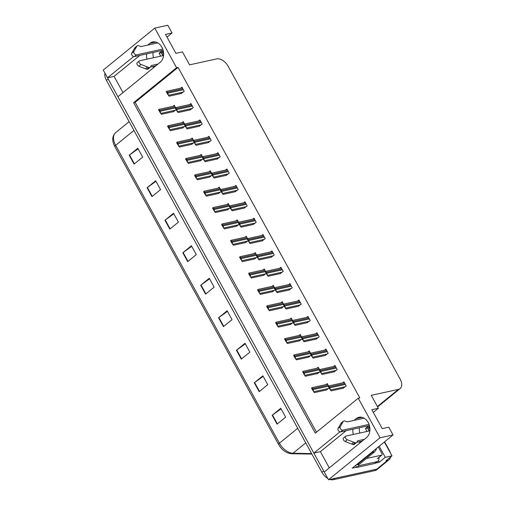 <?xml version="1.0" encoding="UTF-8"?>
<svg xmlns="http://www.w3.org/2000/svg" width="505" height="505" viewBox="0 0 505 505"><rect width="100%" height="100%" fill="white"/><g stroke="black" fill="none" stroke-linecap="round" stroke-linejoin="round"><path stroke-width="0.76" d="M153.488 57.747A11.091 8.478 77.6 0 1 153.059 52.495M147.024 59.167A11.091 8.478 77.6 0 1 146.595 53.915M359.806 433.031A11.091 8.478 77.6 0 1 359.371 427.779M352.907 429.199A11.091 8.478 -102.4 0 0 353.336 434.452M390.687 456.911A10.403 6.262 -129.2 0 1 389.191 459.613L378.46 468.356A10.403 6.262 -129.2 0 1 376.768 469.158L328.49 479.75L324.235 472.011L366.529 437.564A11.091 8.478 -102.4 0 0 369.035 424.339A11.091 8.478 -102.4 0 0 358.954 417.269A11.091 8.478 -102.4 0 0 356.132 418.651L353.986 420.4M378.428 460.655L379.287 462.22L375.726 462.997M356.606 467.194L352.244 468.154L393.035 434.931L388.781 427.186L382.222 428.625L371.825 409.713L378.378 408.274L371.263 395.333L398.439 389.374A10.403 6.262 50.8 0 0 400.13 388.572A10.403 6.262 50.8 0 0 400.118 379.066L228.178 66.313A10.403 6.262 50.8 0 0 216.752 58.883L189.577 64.848L182.463 51.901L175.91 53.341L165.514 34.428L172.066 32.989L167.811 25.25L154.789 28.103L103.266 70.069L107.527 77.814L133.629 56.554M162.383 51.838L163.633 54.111M379.186 446.205L385.296 457.322L379.287 462.22M368.694 427.123L369.944 429.395M385.296 457.322L391.981 455.857L384.362 441.995M389.191 459.613A10.403 6.262 -129.2 0 1 387.499 460.415L385.972 460.749L391.981 455.857M384.608 441.793L389.178 450.113A10.403 6.262 -129.2 0 1 390.359 452.903M154.789 28.103L176.561 67.702L133.623 102.673L315.309 433.157L358.247 398.192L380.012 437.784L393.035 434.931M380.012 437.784L328.49 479.75M339.941 431.838L313.839 453.099L117.924 96.726L160.211 62.279A11.091 8.478 -102.4 0 0 162.724 49.054A11.091 8.478 -102.4 0 0 152.636 41.984A11.091 8.478 -102.4 0 0 149.815 43.367L147.668 45.115M122.993 92.592L114.079 76.375L107.527 77.814M346.146 430.683L320.391 451.659L329.31 467.876M320.391 451.659L313.839 453.099M166.997 37.124L172.066 32.989M373.309 412.408L378.378 408.274M358.247 398.192L359.775 397.852L178.088 67.367L176.561 67.702M178.088 67.367L135.157 102.338L316.496 432.198M135.157 102.338L133.623 102.673M262.089 240.885L265.207 238.638L262.935 234.503L261.672 235.532M253.087 224.51L256.205 222.269L253.933 218.135L252.67 219.157M244.085 208.142L247.204 205.901L244.931 201.76L243.675 202.789M235.09 191.774L238.208 189.526L235.93 185.392L234.673 186.414M217.087 159.031L220.205 156.79L217.933 152.649L216.677 153.678M226.089 175.399L229.207 173.158L226.934 169.023L225.672 170.046M190.088 109.92L193.207 107.679L190.934 103.538L189.672 104.567M199.09 126.288L202.208 124.047L199.936 119.912L198.673 120.935M208.092 142.662L211.21 140.415L208.931 136.281L207.675 137.303M271.09 257.253L274.209 255.012L271.93 250.871L270.674 251.9M280.086 273.628L283.204 271.381L280.932 267.246L279.675 268.269M289.087 289.996L292.206 287.755L289.933 283.614L288.671 284.643M298.089 306.365L301.207 304.124L298.928 299.989L297.672 301.012M307.084 322.739L310.203 320.492L307.93 316.357L306.674 317.38M316.086 339.108L319.204 336.867L316.932 332.726L315.669 333.755M325.087 355.476L328.206 353.235L325.933 349.1L324.671 350.123M334.089 371.85L337.207 369.603L334.929 365.469L333.672 366.497M343.084 388.219L346.203 385.978L343.93 381.837L342.674 382.866M181.087 93.545L184.205 91.304L181.933 87.169L180.676 88.192M202.581 156.84L201.236 154.397L199.98 155.42M200.397 160.779L203.13 158.848M193.585 140.472L192.241 138.023L190.978 139.052M191.395 144.405L194.128 142.479M184.584 124.104L183.239 121.654L181.983 122.683M182.393 128.036L185.127 126.105M211.582 173.215L210.238 170.766L208.982 171.795M209.392 177.148L212.125 175.216M220.584 189.583L219.239 187.14L217.977 188.163M218.394 193.516L221.127 191.591M229.586 205.952L228.241 203.509L226.979 204.531M227.395 209.891L230.129 207.959M238.581 222.326L237.236 219.877L235.98 220.906M236.397 226.259L239.124 224.334M247.583 238.695L246.238 236.252L244.982 237.274M245.392 242.627L248.125 240.702M256.584 255.069L255.24 252.62L253.977 253.649M254.394 259.002L257.127 257.07M265.579 271.438L264.235 268.988L262.979 270.017M263.395 275.37L266.129 273.445M274.581 287.806L273.237 285.363L271.98 286.385M272.397 291.745L275.124 289.813M283.583 304.18L282.238 301.731L280.976 302.76M281.392 308.113L284.126 306.182M292.584 320.549L291.24 318.106L289.977 319.128M290.394 324.481L293.127 322.556M301.58 336.917L300.235 334.474L298.979 335.497M299.396 340.856L302.123 338.924M310.581 353.292L309.237 350.842L307.981 351.871M308.391 357.224L311.124 355.299M319.583 369.66L318.238 367.217L316.976 368.24M317.392 373.593L320.126 371.667M328.578 386.028L327.234 383.585L325.977 384.614M326.394 389.967L329.127 388.036M175.582 107.729L174.238 105.286L172.981 106.309M173.398 111.662L176.125 109.736M358.657 441.843A11.091 8.478 -102.4 0 0 360.355 442.588M154.044 67.304A11.091 8.478 77.6 0 1 152.346 66.559M139.834 55.398L114.079 76.375M324.273 471.973A10.403 6.262 -129.2 0 1 323.617 470.887L108.146 78.938A10.403 6.262 -129.2 0 1 107.578 77.802M333.325 479.712L375.051 470.559A10.403 6.262 -129.2 0 0 376.743 469.757L378.46 468.356A10.403 6.262 -129.2 0 1 376.768 469.158L335.049 478.311L333.325 479.712A10.403 6.262 -129.2 0 1 329.929 479.434M278.539 444.375L114.805 146.545A3.466 0.808 -28.8 0 1 114.793 146.526A3.466 0.808 -28.8 0 1 115.645 145.333L279.404 443.201A3.466 0.808 151.2 0 0 278.545 444.394A3.466 0.808 151.2 0 0 278.558 444.406A12.48 7.512 -129.2 0 0 290.817 453.458M327.777 478.443A10.403 6.262 -129.2 0 1 321.9 472.282L106.422 80.333A10.403 6.262 -129.2 0 1 104.989 73.2M164.952 220.262L173.537 213.268L178.41 222.131L169.825 229.125L164.952 220.262A2.771 0.644 151.2 0 1 165.274 220.01L170.141 228.866M147.081 187.759L155.666 180.765L160.54 189.627L151.954 196.622L147.081 187.759A2.771 0.644 151.2 0 1 147.41 187.507L152.276 196.363M129.211 155.25L137.802 148.255L142.675 157.124L134.084 164.119L129.211 155.25A2.771 0.644 151.2 0 1 129.539 155.003L134.406 163.854M218.558 317.778L227.149 310.783L232.022 319.646L223.437 326.64L218.558 317.778A2.771 0.644 151.2 0 1 218.886 317.525L223.753 326.381M236.428 350.281L245.02 343.286L249.893 352.149L241.302 359.143L236.428 350.281A2.771 0.644 151.2 0 1 236.757 350.034L241.624 358.885M254.299 382.784L262.884 375.789L267.764 384.659L259.172 391.653L254.299 382.784A2.771 0.644 151.2 0 1 254.627 382.537L259.494 391.394M272.17 415.293L280.755 408.299L285.628 417.162L277.043 424.156L272.17 415.293A2.771 0.644 151.2 0 1 272.492 415.041L277.365 423.897M182.823 252.765L191.408 245.771L196.281 254.64L187.696 261.634L182.823 252.765A2.771 0.644 151.2 0 1 183.145 252.519L188.011 261.369M200.693 285.268L209.278 278.274L214.152 287.143L205.567 294.137L200.693 285.268A2.771 0.644 151.2 0 1 201.015 285.022L205.882 293.878M209.581 278.823L201.015 285.022M191.711 246.32L183.145 252.519M281.058 408.842L272.492 415.041M263.187 376.339L254.627 382.537M245.316 343.836L236.757 350.034M227.446 311.326L218.886 317.525M138.099 148.805L129.539 155.003M155.969 181.308L147.41 187.507M173.84 213.811L165.274 220.01M173.897 111.554L161.392 114.3L158.728 110.191L158.595 109.711L159.163 109.837L158.81 109.541M160.71 113.556L160.338 111.971A1.736 1.326 -102.4 0 0 160.091 111.27L159.605 110.38A1.736 1.326 -102.4 0 0 159.163 109.837L158.728 110.191M159.902 112.331L160.338 111.971M181.585 93.438L169.08 96.184L166.416 92.074L166.29 91.594L166.852 91.721L166.505 91.424M168.405 95.439L168.026 93.854A1.736 1.326 -102.4 0 0 167.786 93.154L167.3 92.263A1.736 1.326 -102.4 0 0 166.852 91.721L166.416 92.074M167.591 94.214L168.026 93.854M182.892 127.929L170.387 130.669L167.723 126.566L167.597 126.086L168.159 126.206L167.811 125.909M169.705 129.924L169.333 128.346A1.736 1.326 -102.4 0 0 169.093 127.639L168.607 126.749A1.736 1.326 -102.4 0 0 168.159 126.206L167.723 126.566M168.897 128.699L169.333 128.346M191.894 144.297L179.389 147.043L176.725 142.934L176.813 142.277L177.16 142.58L176.813 142.277M178.707 146.292L178.334 144.714A1.736 1.326 -102.4 0 0 178.095 144.007L177.602 143.123A1.736 1.326 -102.4 0 0 177.16 142.58L176.725 142.934M177.899 145.068L178.334 144.714M200.895 160.666L188.39 163.412L185.726 159.302L185.594 158.822L186.162 158.949L185.808 158.652M187.709 162.667L187.336 161.089A1.736 1.326 -102.4 0 0 187.09 160.382L186.604 159.492A1.736 1.326 -102.4 0 0 186.162 158.949L185.726 159.302M186.9 161.442L187.336 161.089M190.587 109.812L178.082 112.552L175.418 108.449L175.506 107.792L175.854 108.095L175.506 107.792M177.4 111.807L177.028 110.229A1.736 1.326 -102.4 0 0 176.788 109.522L176.295 108.632A1.736 1.326 -102.4 0 0 175.854 108.095L175.418 108.449M176.592 110.582L177.028 110.229M199.589 126.181L187.084 128.927L184.42 124.817L184.502 124.161L184.855 124.464L184.502 124.161M186.402 128.182L186.029 126.597A1.736 1.326 -102.4 0 0 185.783 125.89L185.297 125.006A1.736 1.326 -102.4 0 0 184.855 124.464L184.42 124.817M185.594 126.951L186.029 126.597M208.584 142.549L196.085 145.295L193.421 141.185L193.289 140.706L193.857 140.832L193.503 140.535M195.403 144.55L195.025 142.972A1.736 1.326 -102.4 0 0 194.785 142.265L194.299 141.375A1.736 1.326 -102.4 0 0 193.857 140.832L193.421 141.185M194.595 143.325L195.025 142.972M217.586 158.923L205.081 161.663L202.417 157.56L202.505 156.904L202.852 157.206L202.505 156.904M204.399 160.918L204.026 159.34A1.736 1.326 -102.4 0 0 203.786 158.633L203.3 157.749A1.736 1.326 -102.4 0 0 202.852 157.206L202.417 157.56M203.591 159.694L204.026 159.34M369.862 430.822L346.039 436.049A2.216 1.332 -129.2 0 0 345.679 436.219A2.216 1.332 -129.2 0 0 345.572 438.024A2.216 1.332 -129.2 0 0 347.276 439.722L355.091 442.765L352.938 444.514L351.644 444.034L345.13 441.471L347.276 439.722M367.028 431.447L365.412 428.499L368.846 425.702L340.641 431.889L342.788 430.14A2.216 1.332 -129.2 0 1 340.673 429.035A2.216 1.332 -129.2 0 1 340.155 426.776L343.299 421.328A3.466 2.089 -129.2 0 1 343.432 421.202A3.466 2.089 -129.2 0 1 345.363 421.113L347.225 421.883L364.111 418.178M369.212 430.967L367.596 428.019L365.412 428.499M375.783 462.952A6.931 4.173 -129.2 0 1 375.764 462.971A6.931 4.173 -129.2 0 1 374.634 463.502L356.719 467.434A6.931 4.173 50.8 0 0 356.587 467.163A6.931 4.173 -129.2 0 0 355.514 465.49M378.864 457.473A6.931 4.173 -129.2 0 1 377.91 461.223A6.931 4.173 -129.2 0 1 376.78 461.753L358.872 465.686L356.719 467.434M358.228 464.549A6.931 4.173 -129.2 0 1 358.872 465.686M356.852 464.398A6.931 5.296 77.6 0 1 357.085 464.802L359.27 464.322L374.508 451.906A6.931 5.296 -102.4 0 0 376.484 448.408M357.085 464.802L372.324 452.385A6.931 5.296 -102.4 0 0 373.668 450.7M367.596 428.019L369.628 426.365M342.788 430.14L369.048 424.377M341.437 422.843A3.466 2.089 -129.2 0 0 341.285 422.95A3.466 2.089 -129.2 0 0 341.153 423.076L338.009 428.524A2.216 1.332 50.8 0 0 338.527 430.784A2.216 1.332 50.8 0 0 340.641 431.889M341.153 423.076L343.299 421.328M340.61 423.96L342.756 422.212M352.938 444.514A3.466 2.089 -129.2 0 0 354.441 444.28L356.587 442.531A3.466 2.089 -129.2 0 0 356.915 442.127L357.622 440.796L364.383 439.312M362.237 441.061L356.846 442.241M345.679 436.219L343.533 437.968A2.216 1.332 50.8 0 0 343.425 439.773A2.216 1.332 50.8 0 0 345.13 441.471M356.587 442.531A3.466 2.089 -129.2 0 1 355.091 442.765M353.79 442.285L351.644 444.034M163.551 55.537L139.727 60.764A2.216 1.332 -129.2 0 0 139.361 60.935A2.216 1.332 -129.2 0 0 139.26 62.74A2.216 1.332 -129.2 0 0 140.964 64.438L148.773 67.481L146.627 69.229L145.333 68.749L138.818 66.187L140.964 64.438M160.716 56.162L159.094 53.214L162.528 50.418L134.33 56.604L136.476 54.856A2.216 1.332 -129.2 0 1 134.362 53.751A2.216 1.332 -129.2 0 1 133.844 51.491L136.988 46.043A3.466 2.089 -129.2 0 1 137.12 45.917A3.466 2.089 -129.2 0 1 139.052 45.829L140.908 46.599L157.8 42.893M162.9 55.683L161.278 52.735L159.094 53.214M161.278 52.735L163.311 51.081M136.476 54.856L162.736 49.092M135.119 47.565A3.466 2.089 -129.2 0 0 134.974 47.666A3.466 2.089 -129.2 0 0 134.841 47.792L131.698 53.24A2.216 1.332 50.8 0 0 132.215 55.499A2.216 1.332 50.8 0 0 134.33 56.604M134.841 47.792L136.988 46.043M134.298 48.676L136.445 46.927M146.627 69.229A3.466 2.089 -129.2 0 0 148.123 69.002L150.269 67.253A3.466 2.089 -129.2 0 0 150.604 66.843L151.304 65.511L158.065 64.028M155.919 65.776L150.534 66.957M139.361 60.935L137.215 62.683A2.216 1.332 50.8 0 0 137.114 64.489A2.216 1.332 50.8 0 0 138.818 66.187M150.269 67.253A3.466 2.089 -129.2 0 1 148.773 67.481M147.479 67.001L145.333 68.749M378.283 446.944L381.856 453.452A1.736 1.042 -129.2 0 1 381.862 455.037A1.736 1.042 -129.2 0 1 381.578 455.169L366.422 458.496M367.791 427.861L369.464 430.91M161.474 52.577L163.153 55.626M209.891 177.04L197.392 179.78L194.722 175.677L194.81 175.02L195.157 175.323L194.81 175.02M196.71 179.035L196.331 177.457A1.736 1.326 -102.4 0 0 196.091 176.75L195.605 175.866A1.736 1.326 -102.4 0 0 195.157 175.323L194.722 175.677M195.896 177.81L196.331 177.457M218.892 193.409L206.387 196.155L203.723 192.045L203.812 191.389L204.159 191.692L203.812 191.389M205.705 195.41L205.333 193.825A1.736 1.326 -102.4 0 0 205.093 193.118L204.601 192.235A1.736 1.326 -102.4 0 0 204.159 191.692L203.723 192.045M204.897 194.179L205.333 193.825M227.894 209.777L215.389 212.523L212.725 208.42L212.599 207.934L213.16 208.06L212.807 207.763M214.707 211.778L214.335 210.2A1.736 1.326 -102.4 0 0 214.088 209.493L213.602 208.603A1.736 1.326 -102.4 0 0 213.16 208.06L212.725 208.42M213.899 210.553L214.335 210.2M226.587 175.292L214.082 178.038L211.418 173.928L211.507 173.272L211.854 173.575L211.507 173.272M213.4 177.293L213.028 175.708A1.736 1.326 -102.4 0 0 212.782 175.001L212.296 174.118A1.736 1.326 -102.4 0 0 211.854 173.575L211.418 173.928M212.592 176.062L213.028 175.708M235.589 191.66L223.084 194.406L220.42 190.303L220.287 189.817L220.855 189.943L220.502 189.646M222.402 193.661L222.03 192.083A1.736 1.326 -102.4 0 0 221.783 191.376L221.297 190.486A1.736 1.326 -102.4 0 0 220.855 189.943L220.42 190.303M221.594 192.437L222.03 192.083M244.584 208.035L232.085 210.774L229.415 206.671L229.504 206.015L229.851 206.318L229.504 206.015M231.404 210.03L231.025 208.451A1.736 1.326 -102.4 0 0 230.785 207.744L230.299 206.861A1.736 1.326 -102.4 0 0 229.851 206.318L229.415 206.671M230.589 208.805L231.025 208.451M236.895 226.152L224.39 228.891L221.727 224.788L221.809 224.132L222.162 224.435L221.809 224.132M223.709 228.146L223.336 226.568A1.736 1.326 -102.4 0 0 223.09 225.861L222.604 224.977A1.736 1.326 -102.4 0 0 222.162 224.435L221.727 224.788M222.901 226.922L223.336 226.568M245.891 242.52L233.386 245.266L230.722 241.156L230.596 240.677L231.157 240.803L230.81 240.506M232.71 244.521L232.332 242.937A1.736 1.326 -102.4 0 0 232.092 242.23L231.606 241.346A1.736 1.326 -102.4 0 0 231.157 240.803L230.722 241.156M231.896 243.296L232.332 242.937M254.892 258.888L242.387 261.634L239.723 257.531L239.597 257.051L240.159 257.171L239.812 256.875M241.706 260.889L241.333 259.311A1.736 1.326 -102.4 0 0 241.093 258.604L240.601 257.714A1.736 1.326 -102.4 0 0 240.159 257.171L239.723 257.531M240.898 259.665L241.333 259.311M263.894 275.263L251.389 278.002L248.725 273.899L248.807 273.243L249.161 273.546L248.807 273.243M250.707 277.258L250.335 275.68A1.736 1.326 -102.4 0 0 250.089 274.973L249.603 274.089A1.736 1.326 -102.4 0 0 249.161 273.546L248.725 273.899M249.899 276.033L250.335 275.68M272.889 291.631L260.391 294.377L257.72 290.268L257.594 289.788L258.156 289.914L257.809 289.618M259.709 293.632L259.33 292.048A1.736 1.326 -102.4 0 0 259.09 291.347L258.604 290.457A1.736 1.326 -102.4 0 0 258.156 289.914L257.72 290.268M258.895 292.408L259.33 292.048M253.586 224.403L241.081 227.149L238.417 223.04L238.291 222.56L238.852 222.686L238.505 222.389M240.399 226.404L240.026 224.82A1.736 1.326 -102.4 0 0 239.787 224.113L239.294 223.229A1.736 1.326 -102.4 0 0 238.852 222.686L238.417 223.04M239.591 225.18L240.026 224.82M262.587 240.778L250.082 243.517L247.418 239.414L247.286 238.934L247.854 239.054L247.5 238.758M249.401 242.772L249.028 241.194A1.736 1.326 -102.4 0 0 248.782 240.487L248.296 239.597A1.736 1.326 -102.4 0 0 247.854 239.054L247.418 239.414M248.593 241.548L249.028 241.194M271.589 257.146L259.084 259.886L256.42 255.782L256.502 255.126L256.856 255.429L256.502 255.126M258.402 259.141L258.03 257.563A1.736 1.326 -102.4 0 0 257.784 256.856L257.298 255.972A1.736 1.326 -102.4 0 0 256.856 255.429L256.42 255.782M257.594 257.916L258.03 257.563M280.584 273.514L268.079 276.26L265.415 272.151L265.289 271.671L265.851 271.797L265.504 271.501M267.397 275.515L267.025 273.937A1.736 1.326 -102.4 0 0 266.785 273.23L266.299 272.34A1.736 1.326 -102.4 0 0 265.851 271.797L265.415 272.151M266.589 274.291L267.025 273.937M289.586 289.889L277.081 292.629L274.417 288.525L274.505 287.869L274.853 288.172L274.505 287.869M276.399 291.884L276.027 290.306A1.736 1.326 -102.4 0 0 275.78 289.599L275.294 288.715A1.736 1.326 -102.4 0 0 274.853 288.172L274.417 288.525M275.591 290.659L276.027 290.306M281.891 308.006L269.386 310.745L266.722 306.642L266.81 305.986L267.158 306.289L266.81 305.986M268.704 310.001L268.332 308.422A1.736 1.326 -102.4 0 0 268.092 307.715L267.599 306.832A1.736 1.326 -102.4 0 0 267.158 306.289L266.722 306.642M267.896 308.776L268.332 308.422M290.893 324.374L278.388 327.12L275.724 323.011L275.806 322.354L276.159 322.657L275.806 322.354M277.706 326.375L277.333 324.791A1.736 1.326 -102.4 0 0 277.087 324.084L276.601 323.2A1.736 1.326 -102.4 0 0 276.159 322.657L275.724 323.011M276.898 325.144L277.333 324.791M299.894 340.742L287.389 343.488L284.725 339.379L284.593 338.899L285.161 339.025L284.807 338.729M286.707 342.743L286.335 341.165A1.736 1.326 -102.4 0 0 286.089 340.458L285.603 339.568A1.736 1.326 -102.4 0 0 285.161 339.025L284.725 339.379M285.899 341.519L286.335 341.165M308.89 357.117L296.385 359.857L293.721 355.754L293.809 355.097L294.156 355.4L293.809 355.097M295.709 359.112L295.33 357.534A1.736 1.326 -102.4 0 0 295.09 356.827L294.604 355.943A1.736 1.326 -102.4 0 0 294.156 355.4L293.721 355.754M294.895 357.887L295.33 357.534M317.891 373.485L305.386 376.231L302.722 372.122L302.811 371.465L303.158 371.768L302.811 371.465M304.704 375.486L304.332 373.902A1.736 1.326 -102.4 0 0 304.092 373.195L303.6 372.311A1.736 1.326 -102.4 0 0 303.158 371.768L302.722 372.122M303.896 374.262L304.332 373.902M326.893 389.854L314.388 392.6L311.724 388.497L311.591 388.01L312.159 388.137L311.806 387.84M313.706 391.855L313.334 390.277A1.736 1.326 -102.4 0 0 313.087 389.57L312.601 388.68A1.736 1.326 -102.4 0 0 312.159 388.137L311.724 388.497M312.898 390.63L313.334 390.277M298.588 306.257L286.082 309.003L283.419 304.894L283.501 304.237L283.854 304.54L283.501 304.237M285.401 308.258L285.028 306.674A1.736 1.326 -102.4 0 0 284.782 305.967L284.296 305.083A1.736 1.326 -102.4 0 0 283.854 304.54L283.419 304.894M284.593 307.027L285.028 306.674M307.583 322.626L295.084 325.372L292.414 321.268L292.288 320.782L292.849 320.909L292.502 320.612M294.402 324.627L294.024 323.048A1.736 1.326 -102.4 0 0 293.784 322.341L293.298 321.451A1.736 1.326 -102.4 0 0 292.849 320.909L292.414 321.268M293.588 323.402L294.024 323.048M316.584 339L304.079 341.74L301.416 337.637L301.504 336.98L301.851 337.283L301.504 336.98M303.398 340.995L303.025 339.417A1.736 1.326 -102.4 0 0 302.785 338.71L302.293 337.826A1.736 1.326 -102.4 0 0 301.851 337.283L301.416 337.637M302.59 339.77L303.025 339.417M325.586 355.368L313.081 358.114L310.417 354.005L310.499 353.349L310.853 353.651L310.499 353.349M312.399 357.37L312.027 355.785A1.736 1.326 -102.4 0 0 311.781 355.078L311.295 354.194A1.736 1.326 -102.4 0 0 310.853 353.651L310.417 354.005M311.591 356.145L312.027 355.785M334.588 371.737L322.083 374.483L319.419 370.38L319.286 369.9L319.854 370.02L319.501 369.723M321.401 373.738L321.029 372.16A1.736 1.326 -102.4 0 0 320.782 371.453L320.296 370.563A1.736 1.326 -102.4 0 0 319.854 370.02L319.419 370.38M320.593 372.513L321.029 372.16M343.583 388.111L331.078 390.851L328.414 386.748L328.502 386.091L328.85 386.394L328.502 386.091M330.403 390.106L330.024 388.528A1.736 1.326 -102.4 0 0 329.784 387.821L329.298 386.937A1.736 1.326 -102.4 0 0 328.85 386.394L328.414 386.748M329.588 388.882L330.024 388.528M362.091 417.345L356.132 418.651M387.499 460.415L375.051 470.559M398.439 389.374L377.405 406.5M155.78 42.06L149.815 43.367M297.71 428.284L279.404 443.201A13.869 8.345 50.8 0 0 293.02 453.256A3.466 2.468 91 0 1 291.738 453.73C286.354 453.225 281.954 450.113 278.545 444.394L114.793 146.526C111.832 140.744 112.11 136.123 115.626 132.663A13.869 8.345 50.8 0 0 115.645 145.333L133.958 130.423M305.746 442.891L293.02 453.256L311.617 453.572M321.9 472.282L323.617 470.887M106.422 80.333L108.146 78.938M175.166 106.965L159.605 110.38M175.349 107.918L160.091 111.27M175.614 110.159L160.925 113.379M182.861 88.848L167.3 92.263M183.347 89.738L167.786 93.154M183.302 92.043L168.619 95.262M184.167 123.34L168.607 126.749M184.344 124.293L169.093 127.639M184.609 126.528L169.92 129.747M193.162 139.708L177.602 143.123M193.346 140.661L178.095 144.007M193.611 142.896L178.921 146.122M202.164 156.077L186.604 159.492M202.347 157.03L187.09 160.382M202.612 159.271L187.923 162.49M191.856 105.223L176.295 108.632M192.348 106.107L176.788 109.522M192.304 108.411L177.615 111.63M200.857 121.591L185.297 125.006M201.343 122.475L185.783 125.89M201.306 124.779L186.616 128.005M209.859 137.96L194.299 141.375M210.345 138.85L194.785 142.265M210.307 141.154L195.618 144.373M218.854 154.334L203.3 157.749M219.347 155.218L203.786 158.633M219.303 157.522L204.613 160.748M376.78 461.753L374.634 463.502M372.324 452.385L374.508 451.906M338.009 428.524L340.155 426.776M131.698 53.24L133.844 51.491M381.578 455.169L377.285 458.666M211.166 172.451L195.605 175.866M211.349 173.404L196.091 176.75M211.608 175.639L196.925 178.865M220.161 188.82L204.601 192.235M220.344 189.773L205.093 193.118M220.609 192.007L205.92 195.233M229.163 205.188L213.602 208.603M229.346 206.141L214.088 209.493M229.611 208.382L214.922 211.601M227.856 170.703L212.296 174.118M228.342 171.593L212.782 175.001M228.304 173.89L213.615 177.116M236.858 187.071L221.297 190.486M237.344 187.961L221.783 191.376M237.306 190.265L222.617 193.484M245.859 203.446L230.299 206.861M246.345 204.329L230.785 207.744M246.301 206.633L231.618 209.859M238.164 221.562L222.604 224.977M238.347 222.516L223.09 225.861M238.612 224.75L223.923 227.976M247.166 237.931L231.606 241.346M247.343 238.884L232.092 242.23M247.608 241.125L232.919 244.344M256.161 254.305L240.601 257.714M256.344 255.259L241.093 258.604M256.609 257.493L241.92 260.713M265.163 270.674L249.603 274.089M265.346 271.627L250.089 274.973M265.611 273.861L250.922 277.087M274.164 287.042L258.604 290.457M274.348 287.995L259.09 291.347M274.606 290.236L259.923 293.455M254.855 219.814L239.294 223.229M255.347 220.704L239.787 224.113M255.303 223.008L240.614 226.227M263.856 236.189L248.296 239.597M264.342 237.072L248.782 240.487M264.304 239.376L249.615 242.596M272.858 252.557L257.298 255.972M273.344 253.441L257.784 256.856M273.306 255.745L258.617 258.97M281.853 268.925L266.299 272.34M282.345 269.815L266.785 273.23M282.301 272.119L267.612 275.339M290.855 285.3L275.294 288.715M291.341 286.183L275.78 289.599M291.303 288.488L276.614 291.713M283.16 303.417L267.599 306.832M283.343 304.37L268.092 307.715M283.608 306.604L268.919 309.83M292.161 319.785L276.601 323.2M292.344 320.738L277.087 324.084M292.61 322.973L277.92 326.198M301.163 336.153L285.603 339.568M301.346 337.106L286.089 340.458M301.611 339.347L286.922 342.567M310.165 352.528L294.604 355.943M310.341 353.481L295.09 356.827M310.607 355.716L295.917 358.941M319.16 368.896L303.6 372.311M319.343 369.849L304.092 373.195M319.608 372.084L304.919 375.31M328.162 385.271L312.601 388.68M328.345 386.224L313.087 389.57M328.61 388.459L313.921 391.678M299.856 301.668L284.296 305.083M300.342 302.558L284.782 305.967M300.305 304.856L285.615 308.082M308.858 318.036L293.298 321.451M309.344 318.926L293.784 322.341M309.3 321.231L294.617 324.45M317.853 334.411L302.293 337.826M318.346 335.295L302.785 338.71M318.301 337.599L303.612 340.824M326.855 350.779L311.295 354.194M327.341 351.669L311.781 355.078M327.303 353.973L312.614 357.193M335.857 367.154L320.296 370.563M336.343 368.038L320.782 371.453M336.305 370.342L321.616 373.561M344.858 383.522L329.298 386.937M345.344 384.406L329.784 387.821M345.3 386.71L330.611 389.936M400.13 388.572L377.626 406.904M311.888 454.071L291.738 453.73M115.626 132.663L129.141 121.654M174.61 105.955L159.125 109.351M182.299 87.838L166.82 91.235M183.605 122.324L168.127 125.72M192.607 138.692L177.122 142.094M201.609 155.067L186.124 158.463M191.3 104.207L175.816 107.603M200.302 120.575L184.817 123.978M209.297 136.95L193.819 140.346M218.299 153.318L202.821 156.714M375.764 462.971L377.91 461.223M341.285 422.95L343.432 421.202M134.974 47.666L137.12 45.917M381.862 455.037L377.563 458.534M210.604 171.435L195.126 174.831M219.606 187.809L204.121 191.206M228.607 204.178L213.123 207.574M227.3 169.693L211.816 173.089M236.302 186.061L220.818 189.457M245.297 202.429L229.819 205.825M237.609 220.546L222.124 223.942M246.604 236.921L231.126 240.317M255.606 253.289L240.121 256.685M264.607 269.657L249.123 273.053M273.603 286.032L258.124 289.428M254.299 218.804L238.814 222.2M263.301 235.172L247.816 238.568M272.296 251.541L256.818 254.943M281.298 267.915L265.819 271.311M290.299 284.283L274.815 287.68M282.604 302.4L267.126 305.796M291.606 318.769L276.121 322.171M300.608 335.143L285.123 338.539M309.603 351.512L294.125 354.908M318.605 367.886L303.12 371.282M327.606 384.255L312.122 387.651M299.301 300.658L283.816 304.054M308.296 317.026L292.818 320.423M317.298 333.395L301.813 336.791M326.299 349.769L310.815 353.165M335.301 366.138L319.816 369.534M344.296 382.506L328.818 385.902"/></g></svg>
